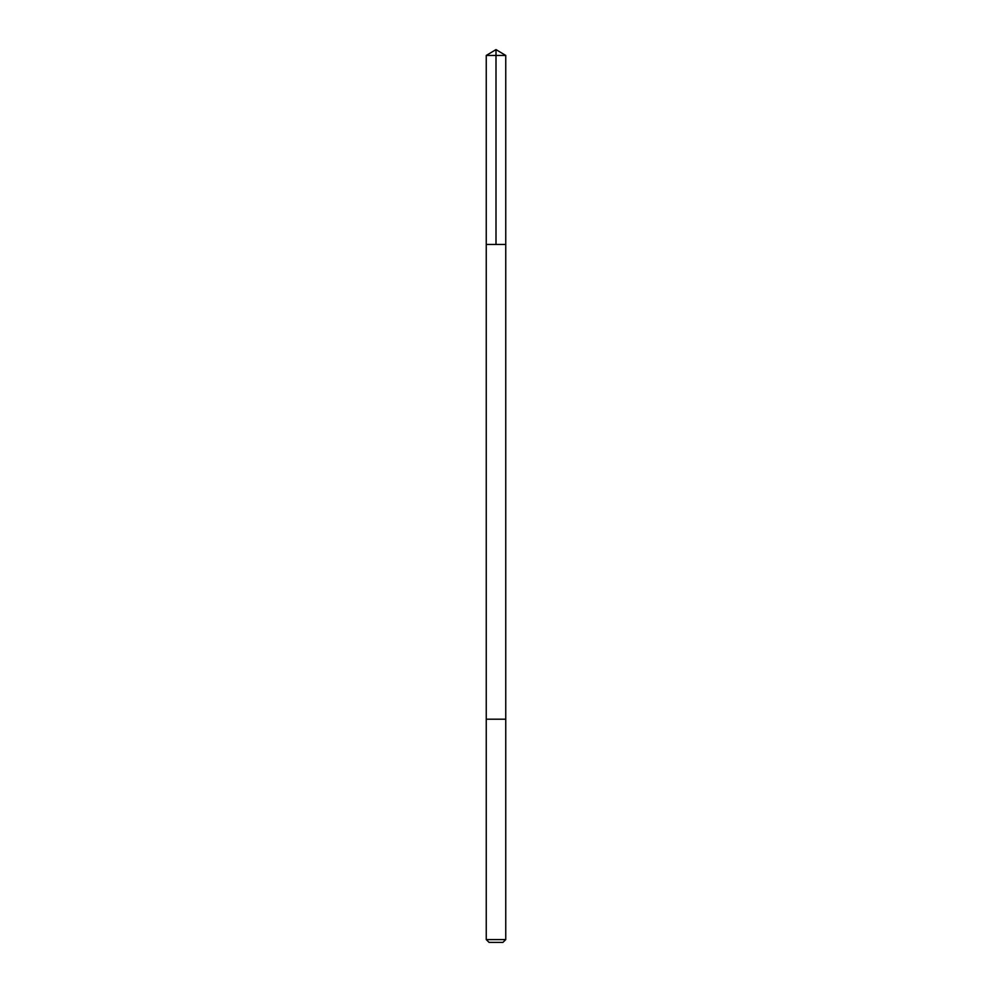 <?xml version="1.0" encoding="UTF-8"?>
<svg xmlns="http://www.w3.org/2000/svg" width="992" height="992" viewBox="0 0 992 992"><rect width="100%" height="100%" fill="white"/><g stroke="black" fill="none" stroke-linecap="round" stroke-linejoin="round"><path stroke-width="1.49" d="M500.724 244.454L505.746 244.454L505.746 55.453L486.254 55.453L486.254 244.454L505.746 244.454L505.746 719.2L486.254 719.2L486.254 244.454L500.724 244.454M505.746 719.2L486.254 719.2L486.254 939.585L505.746 939.585L505.746 719.2M505.746 939.585L502.932 942.4L489.068 942.4L486.254 939.585M496 244.454L496 49.6L486.254 55.453M496 49.6L505.746 55.453"/></g></svg>
